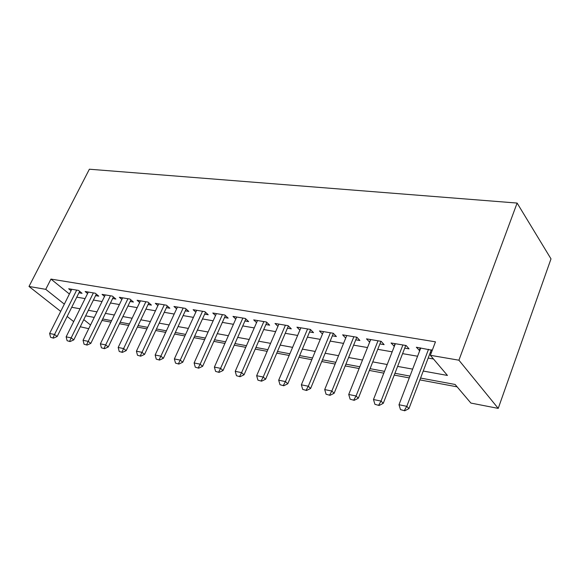 <?xml version="1.0" encoding="UTF-8"?>
<svg xmlns="http://www.w3.org/2000/svg" width="580" height="580" viewBox="0 0 580 580"><rect width="100%" height="100%" fill="white"/><g stroke="black" fill="none" stroke-linecap="round" stroke-linejoin="round"><path stroke-width="0.87" d="M97.208 330.325L102.007 320.464L110.889 322.125M88.74 328.679L80.25 326.765M420.565 378.051L455.104 384.467L470.895 403.071L498.227 408.392L551 258.876L517.113 203.065L89.378 169.215L29 286.462L45.74 289.333L64.329 304.137M119.444 323.727L128.688 325.452M137.366 327.076L146.943 328.867M155.744 330.513L165.677 332.369M174.602 334.036L184.904 335.965M193.952 337.654L204.638 339.655M213.824 341.366L224.917 343.44M234.24 345.187L245.746 347.333M255.207 349.102L267.155 351.335M276.769 353.133L289.166 355.453M298.932 357.28L311.815 359.687M321.733 361.543L335.117 364.044M345.194 365.929L359.107 368.525M369.351 370.446L383.815 373.15M394.233 375.093L409.277 377.906M419.869 379.885L457.127 386.853M78.938 292.784L82.048 293.313L78.525 290.413L68.679 288.76L71.057 290.703M95.591 295.619L98.76 296.155L95.25 293.226L85.166 291.53L87.587 293.531M112.65 298.512L115.884 299.062L112.389 296.112L102.058 294.372L104.523 296.438M130.137 301.484L133.429 302.042L129.963 299.07L119.364 297.286L121.872 299.418M148.067 304.529L151.424 305.102L147.972 302.1L137.112 300.273L139.664 302.47M166.446 307.654L169.868 308.234L166.453 305.203L155.309 303.333L157.905 305.609M185.31 310.858L188.797 311.453L185.411 308.393L173.978 306.472L176.617 308.828M204.66 314.142L208.22 314.751L204.863 311.67L193.133 309.691L195.823 312.142M224.525 317.521L228.165 318.137L224.844 315.027L212.795 313.004L215.535 315.542M244.927 320.986L248.646 321.617L245.362 318.478L232.986 316.397L235.777 319.036M265.887 324.546L269.678 325.192L266.438 322.023L253.721 319.885L256.563 322.625M287.426 328.207L291.298 328.867L288.101 325.67L275.029 323.473L277.929 326.322M309.568 331.97L313.526 332.644L310.38 329.418L296.938 327.156L299.889 330.136M332.34 335.834L336.385 336.523L333.29 333.268L319.464 330.948L322.473 334.058M355.765 339.815L359.904 340.518L356.867 337.234L342.642 334.841L345.709 338.104M379.878 343.911L384.12 344.636L381.14 341.323L366.495 338.858L369.656 342.178M404.709 348.13L409.045 348.87L406.138 345.52L391.05 342.983L394.313 346.369M423.226 371.048L447.441 375.441L430.353 355.301L435.464 341.837L50.96 279.082L69.397 294.024M76.763 297.156L85.079 298.591M93.416 300.041L102.029 301.535M110.468 302.992L119.393 304.543M127.955 306.03L137.199 307.632M145.877 309.133L155.462 310.793M164.263 312.323L174.196 314.041M183.12 315.592L193.423 317.376M202.478 318.942L213.157 320.798M222.343 322.386L233.428 324.307M242.744 325.924L254.25 327.918M263.712 329.556L275.645 331.63M285.251 333.297L297.642 335.443M307.4 337.132L320.269 339.365M330.172 341.083L343.541 343.396M353.611 345.144L367.502 347.55M377.732 349.327L392.174 351.828M402.571 353.633L417.593 356.236M428.163 358.07L433.485 358.991M432.252 350.284L416.346 347.239L419.717 350.683M430.287 352.481L431.353 352.662M50.96 279.082L45.74 289.333M430.353 355.301L458.918 360.202L517.113 203.065M29 286.462L60.697 311.387M67.15 316.455L73.689 321.603M83.774 319.623L90.538 325.01M409.98 376.087L394.936 373.288M384.518 371.352L370.055 368.67M359.817 366.763L345.905 364.182M335.827 362.304L322.444 359.817M312.526 357.976L299.642 355.583M289.884 353.771L277.479 351.465M267.866 349.682L255.925 347.464M246.456 345.702L234.951 343.563M225.627 341.83L214.542 339.771M205.356 338.067L194.67 336.081M185.614 334.399L175.312 332.485M166.395 330.825L156.455 328.983M147.661 327.345L138.076 325.568M129.405 323.959L120.162 322.241M111.606 320.653L102.689 318.993M94.25 317.427L85.637 315.825M498.227 408.392L458.918 360.202M71.724 307.277L80.033 308.785M88.363 310.293L96.969 311.859M105.415 313.388L114.332 315.005M122.888 316.557L132.138 318.239M140.809 319.812L150.394 321.552M159.196 323.147L169.128 324.945M178.053 326.569L188.355 328.432M197.403 330.078L208.089 332.014M217.275 333.681L228.361 335.697M237.684 337.386L249.19 339.474M258.651 341.192L270.592 343.353M280.205 345.1L292.603 347.348M302.361 349.117L315.237 351.458M325.155 353.256L338.531 355.678M348.602 357.505L362.507 360.028M372.744 361.891L387.201 364.508M397.612 366.4L412.648 369.126M420.261 347.899L419.231 350.603M395.045 343.657L394.001 346.311M370.555 339.539L369.511 342.149M400.49 409.603L404.753 410.785L400.49 409.603L398.989 404.731L420.754 347.986M428.526 349.29L406.79 406.326L408.951 408.61L404.753 410.785M431.332 349.762L408.951 408.61M398.989 404.731L406.79 406.326L404.39 410.408M374.934 404.325L379.088 405.478L374.934 404.325L373.476 399.533L395.357 343.708M402.897 344.977L381.046 401.077L383.257 403.339L379.088 405.478M405.761 345.462L383.257 403.339M373.476 399.533L381.046 401.077L378.718 405.108M350.139 399.2L354.192 400.33L350.139 399.2L348.725 394.48L370.7 339.561M378.022 340.793L356.069 395.98L358.331 398.228L354.192 400.33M380.937 341.286L358.331 398.228M348.725 394.48L356.069 395.98L353.814 399.961M326.076 394.226L330.02 395.335L326.076 394.226L324.699 389.586L346.753 335.537M353.865 336.733L331.832 391.036L334.131 393.269L330.02 395.335M356.823 337.226L334.131 393.269M324.699 389.586L331.832 391.036L329.636 394.965M302.702 389.397L306.552 390.478L302.702 389.397L301.361 384.823L323.488 331.622M330.397 332.782L308.292 386.236L310.633 388.448L306.552 390.478M333.369 333.355L310.633 388.448M301.361 384.823L308.292 386.236L306.16 390.115M279.995 384.707L283.758 385.765L279.995 384.707L278.69 380.197L300.868 327.816M307.589 328.947L285.425 381.575L287.803 383.772L283.758 385.765M310.561 329.607L287.803 383.772M278.69 380.197L285.425 381.575L283.359 385.403M257.926 380.147L261.594 381.183L257.926 380.147L256.657 375.709L278.879 324.118M285.411 325.213L263.204 377.043L265.611 379.218L261.594 381.183M288.101 325.67L288.39 325.953L265.611 379.218M256.657 375.709L263.204 377.043L261.196 380.821M236.466 375.709L240.055 376.724L236.466 375.709L235.233 371.338L257.491 320.522M263.842 321.588L241.599 372.635L244.042 374.796L240.055 376.724M266.822 322.4L244.042 374.796M235.233 371.338L241.599 372.635L239.649 376.369M215.593 371.396L219.102 372.389L215.593 371.396L214.39 367.089L236.669 317.021M242.861 318.058L220.581 368.351L223.054 370.497L219.102 372.389M245.833 318.935L223.054 370.497M214.39 367.089L220.581 368.351L218.689 372.034M195.286 367.198L198.708 368.177L195.286 367.198L194.112 362.95L216.405 313.606M222.43 314.621L200.136 364.182L202.637 366.306L198.708 368.177M225.41 315.556L202.637 366.306M194.112 362.95L200.136 364.182L198.295 367.821M175.515 363.116L178.865 364.073L175.515 363.116L174.37 358.926L196.671 310.286M202.536 311.279L180.242 360.122L182.758 362.232L178.865 364.073M205.516 312.265L182.758 362.232M174.37 358.926L180.242 360.122L178.444 363.718M156.259 359.136L159.543 360.079L156.259 359.136L155.15 355.004L177.444 307.052M183.164 308.016L160.863 356.171L163.408 358.266L159.543 360.079M186.137 309.053L163.408 358.266M155.15 355.004L160.863 356.171L159.116 359.731M137.511 355.264L140.715 356.185L137.511 355.264L136.423 351.19L158.71 303.906M164.278 304.841L141.991 352.321L144.55 354.402L140.715 356.185M167.257 305.921L144.55 354.402M136.423 351.19L141.991 352.321L140.287 355.837M119.234 351.487L122.38 352.386L119.234 351.487L118.182 347.464L140.447 300.832M145.877 301.745L123.605 348.573L126.186 350.632L122.38 352.386M148.857 302.861L126.186 350.632M118.182 347.464L123.605 348.573L121.945 352.046M101.42 347.804L104.501 348.689L101.42 347.804L100.391 343.839L122.641 297.837M127.933 298.729L105.683 344.919L108.279 346.963L104.501 348.689M130.906 299.882L108.279 346.963M100.391 343.839L105.683 344.919L104.066 348.355M84.056 344.215L87.065 345.086L84.056 344.215L83.049 340.3L105.27 294.915M110.432 295.786L88.203 341.352L90.814 343.382L87.065 345.086M113.404 296.967L90.814 343.382M83.049 340.3L88.203 341.352L86.63 344.752M67.113 340.714L70.064 341.569L67.113 340.714L66.135 336.849L88.319 292.059M93.358 292.907L71.166 337.879L73.79 339.894L70.064 341.569M96.324 294.125L73.79 339.894M66.135 336.849L71.166 337.879L69.629 341.236M50.583 337.299L53.476 338.14L50.583 337.299L49.626 333.486L71.775 289.282M76.691 290.109L54.534 334.486L57.173 336.487L53.476 338.14M79.656 291.349L57.173 336.487M49.626 333.486L54.534 334.486L53.041 337.806"/></g></svg>
